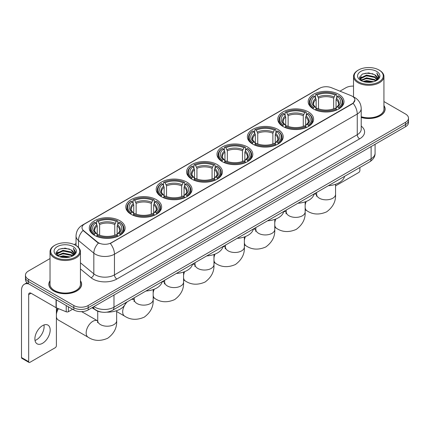 <?xml version="1.0" encoding="UTF-8"?>
<svg xmlns="http://www.w3.org/2000/svg" width="430" height="430" viewBox="0 0 430 430"><rect width="100%" height="100%" fill="white"/><g stroke="black" fill="none" stroke-linecap="round" stroke-linejoin="round"><path stroke-width="0.64" d="M217.172 164.545A17.909 10.341 0 0 0 197.65 162.303A17.909 10.341 0 0 0 186.593 171.855A17.909 10.341 0 0 0 191.839 179.17A17.909 10.341 0 0 0 211.361 181.412A17.909 10.341 0 0 0 222.417 171.855A17.909 10.341 0 0 0 217.172 164.545M308.364 111.897A17.909 10.341 0 0 0 288.842 109.655A17.909 10.341 0 0 0 277.785 119.207A17.909 10.341 0 0 0 283.031 126.517A17.909 10.341 0 0 0 302.553 128.763A17.909 10.341 0 0 0 313.61 119.207A17.909 10.341 0 0 0 308.364 111.897M277.968 129.446A17.909 10.341 0 0 0 258.446 127.205A17.909 10.341 0 0 0 247.39 136.756A17.909 10.341 0 0 0 252.636 144.072A17.909 10.341 0 0 0 272.158 146.313A17.909 10.341 0 0 0 283.214 136.756A17.909 10.341 0 0 0 277.968 129.446M247.567 146.995A17.909 10.341 0 0 0 228.05 144.754A17.909 10.341 0 0 0 216.994 154.305A17.909 10.341 0 0 0 222.24 161.621A17.909 10.341 0 0 0 241.757 163.862A17.909 10.341 0 0 0 252.813 154.305A17.909 10.341 0 0 0 247.567 146.995M186.776 182.094A17.909 10.341 0 0 0 167.254 179.853A17.909 10.341 0 0 0 156.198 189.404A17.909 10.341 0 0 0 161.444 196.72A17.909 10.341 0 0 0 180.965 198.961A17.909 10.341 0 0 0 192.022 189.404A17.909 10.341 0 0 0 186.776 182.094M156.375 199.644A17.909 10.341 0 0 0 136.858 197.402A17.909 10.341 0 0 0 125.802 206.954A17.909 10.341 0 0 0 131.048 214.269A17.909 10.341 0 0 0 150.565 216.51A17.909 10.341 0 0 0 161.621 206.954A17.909 10.341 0 0 0 156.375 199.644M119.862 220.724A17.909 10.341 0 0 0 100.341 218.483A17.909 10.341 0 0 0 89.284 228.04A17.909 10.341 0 0 0 94.53 235.35A17.909 10.341 0 0 0 114.052 237.591A17.909 10.341 0 0 0 125.108 228.04A17.909 10.341 0 0 0 119.862 220.724M338.759 94.342A17.909 10.341 0 0 0 319.243 92.101A17.909 10.341 0 0 0 308.186 101.657A17.909 10.341 0 0 0 313.432 108.967A17.909 10.341 0 0 0 332.949 111.209A17.909 10.341 0 0 0 344.005 101.657A17.909 10.341 0 0 0 338.759 94.342M352.24 96.223A9.127 5.268 0 0 0 351.02 95.632L331.342 87.677A9.127 5.268 0 0 0 319.657 88.268L84.672 223.933A9.127 5.268 0 0 0 82.001 227.658A9.127 5.268 0 0 0 83.651 230.679L97.427 242.042A9.127 5.268 0 0 0 111.354 242.746L352.24 103.673A9.127 5.268 0 0 0 354.911 99.948A9.127 5.268 0 0 0 352.24 96.223M101.582 312.099A10.137 5.853 180 0 1 95.164 309.708L92.45 307.466M50.025 280.747A16.388 9.465 0 0 0 48.843 284.273A16.388 9.465 0 0 0 53.642 290.965A16.388 9.465 0 0 0 71.504 293.018A16.388 9.465 0 0 0 81.625 284.273A16.388 9.465 0 0 0 80.442 280.747M354.911 99.948L353.121 103.302L352.24 103.942L110.327 243.477A11.83 6.832 60 0 1 114.461 254.195A13.518 7.804 180 0 1 95.342 254.195A13.518 7.804 180 0 1 93.826 253.157L78.475 240.494A13.518 7.804 180 0 1 76.029 236.016L76.029 245.53M50.025 258.564L28.428 271.029A10.137 5.853 0 0 0 25.461 275.168L25.461 279.586A10.137 5.853 0 0 0 28.428 283.725L73.836 309.939L73.836 307.729A10.137 5.853 0 0 0 88.171 307.729L405.533 124.506A10.137 5.853 0 0 0 408.5 120.368A10.137 5.853 0 0 1 405.533 124.506L88.171 307.729A10.137 5.853 0 0 1 73.836 307.729L28.428 281.516L73.836 307.729L73.836 305.52A10.137 5.853 0 0 0 88.171 305.52L405.533 122.297A10.137 5.853 0 0 0 408.5 118.159A10.137 5.853 0 0 0 405.533 114.02L383.936 101.555M25.461 277.377A10.137 5.853 0 0 0 28.428 281.516A10.137 5.853 0 0 1 25.461 277.377M99.475 243.477L97.427 242.439L83.033 230.458A11.83 7.912 129.5 0 0 78.475 240.494L78.475 247.395M361.216 117.465A16.388 9.465 0 0 0 385.119 109.053A16.388 9.465 0 0 0 383.936 105.522M353.519 86.102A10.137 5.853 0 0 0 345.785 87.806L339.969 91.165M76.029 243.547L74.245 244.579M25.461 275.168A10.137 5.853 0 0 0 28.428 279.306L73.836 305.52M73.836 309.939A10.137 5.853 0 0 0 88.171 309.939L405.533 126.716A10.137 5.853 0 0 0 408.5 122.571L408.5 118.159M335.556 185.878L358.69 172.521A1.688 0.978 120 0 0 359.888 170.452L359.888 167.49M358.453 81.872A14.534 8.39 0 0 0 379.002 81.872A14.534 8.39 0 0 0 379.002 70.009L379.48 70.283A15.206 8.783 0 0 1 383.936 76.492A15.206 8.783 0 0 1 374.546 84.603A15.206 8.783 0 0 1 357.975 82.7A15.206 8.783 0 0 1 353.519 76.492A15.206 8.783 0 0 1 357.975 70.283L358.453 70.009A14.534 8.39 0 0 0 358.453 81.872M361.216 116.686A15.206 8.783 0 0 0 383.936 109.053L383.936 76.492M361.216 117.352A16.222 9.363 0 0 0 384.952 109.053A16.222 9.363 0 0 0 383.936 105.796M363.033 81.474L366.543 80.577L373.654 81.716M364.038 81.781L366.543 81.27L372.611 81.974M360.861 80.34L366.543 77.819L374.702 79.539L376.013 80.63M361.2 80.636L366.543 78.507L374.702 80.233L375.653 80.958M360.378 79.878L360.566 78.05L366.543 75.056L374.702 76.782L376.938 79.314M360.308 79.545L360.566 78.738L366.543 75.75L374.702 77.47L376.777 79.647M375.567 81.028A8.45 4.88 0 0 0 377.18 78.163A8.45 4.88 0 0 0 374.702 74.712L377.175 78.33M376.615 71.385A11.153 6.439 0 0 0 360.867 71.375A11.153 6.439 0 0 0 360.791 80.464A11.153 6.439 0 0 0 360.84 80.491A11.153 6.439 0 0 0 376.664 80.464A11.153 6.439 0 0 0 376.615 71.385M374.702 74.712L368.634 72.901L362.393 74.046L359.502 77.314L361.42 80.797M376.255 80.689L378.954 77.271L379.007 76.658L376.814 72.993L378.196 77.099L375.653 80.985M379.48 70.283L379.002 70.009A14.534 8.39 0 0 0 358.453 70.009M376.814 72.993L379.002 76.798M362.248 74.121L366.07 73.175L372.912 73.788M359.614 78.561L360.861 77.583M363.603 76.411L366.07 75.938L372.67 76.475M363.603 79.174L366.07 78.695L372.67 79.238M364.108 81.802L366.07 81.453L372.606 81.98M359.539 78.287L361.587 76.836M360.63 80.141L361.587 79.593M313.11 108.779L313.588 107.5A16.087 9.288 0 0 1 313.588 95.815L314.695 96.454A14.534 8.39 0 0 0 314.695 106.86L315.787 107.478L316.141 108.785M316.141 108.252L316.141 99.518L314.695 96.454M315.496 97.841L315.496 94.713L315.98 94.439A16.087 9.288 0 0 1 336.212 94.439L335.104 95.073A14.534 8.39 0 0 0 317.082 95.073L318.528 98.137L318.528 108.822M333.664 108.822L333.664 98.137L335.104 95.073M328.332 185.712A18.587 10.734 0 0 0 344.548 176.348M315.496 109.709A16.765 9.68 0 0 0 336.695 109.709L336.212 108.876A16.087 9.288 0 0 1 315.98 108.876L315.496 109.994M336.695 109.994L336.695 109.709M313.588 95.815L313.11 96.089A16.765 9.68 0 0 0 309.331 102.211A16.765 9.68 0 0 0 313.11 108.328M336.212 94.439L336.695 94.713L336.695 97.841M315.98 108.876L317.082 108.242A14.534 8.39 0 0 0 335.104 108.242L336.212 108.876M314.695 106.86L313.588 107.5M317.082 95.073L315.98 94.439M315.787 98.336A12.997 7.503 0 0 0 315.787 107.478L315.846 107.521C314.002 105.737 313.25 104.522 313.594 103.883A12.502 7.219 0 0 1 316.141 99.518M339.082 108.328A16.765 9.68 0 0 0 342.861 102.211A16.765 9.68 0 0 0 339.082 96.089L338.603 95.815A16.087 9.288 0 0 1 338.603 107.5L339.082 108.779M338.603 107.5L337.496 106.86A14.534 8.39 0 0 0 337.496 96.454L338.603 95.815M337.496 96.454L336.05 99.518L336.05 108.252L336.405 107.478L337.496 106.86M336.05 99.518A12.502 7.219 0 0 1 338.598 103.883C338.942 104.528 338.19 105.737 336.341 107.521L336.405 107.478A12.997 7.503 0 0 0 336.405 98.336M336.05 108.785L336.05 108.252M282.709 126.329L283.193 125.049A16.087 9.288 0 0 1 283.193 113.364L284.294 114.004A14.534 8.39 0 0 0 284.294 124.41L285.391 125.028L285.74 126.334M285.74 125.802L285.74 117.067L284.294 114.004M285.101 115.391L285.101 112.262L285.579 111.988A16.087 9.288 0 0 1 305.816 111.988L304.709 112.622A14.534 8.39 0 0 0 286.686 112.622L288.132 115.686L288.132 126.372M303.263 126.372L303.263 115.686L304.709 112.622M297.931 203.261A18.587 10.734 0 0 0 314.153 193.898M285.101 127.258A16.765 9.68 0 0 0 306.294 127.258L305.816 126.425A16.087 9.288 0 0 1 285.579 126.425L285.101 127.543M306.294 127.543L306.294 127.258M283.193 113.364L282.709 113.638A16.765 9.68 0 0 0 278.936 119.76A16.765 9.68 0 0 0 282.709 125.877M305.816 111.988L306.294 112.262L306.294 115.391M285.579 126.425L286.686 125.791A14.534 8.39 0 0 0 304.709 125.791L305.816 126.425M284.294 124.41L283.193 125.049M286.686 112.622L285.579 111.988M285.391 115.885A12.997 7.503 0 0 0 285.391 125.028L285.45 125.071C283.606 123.286 282.854 122.072 283.193 121.432A12.502 7.219 0 0 1 285.74 117.067M308.686 125.877A16.765 9.68 0 0 0 312.459 119.76A16.765 9.68 0 0 0 308.686 113.638L308.208 113.364A16.087 9.288 0 0 1 308.208 125.049L308.686 126.329M308.208 125.049L307.101 124.41A14.534 8.39 0 0 0 307.101 114.004L308.208 113.364M307.101 114.004L305.655 117.067L305.655 125.802L306.01 125.028L307.101 124.41M305.655 117.067A12.502 7.219 0 0 1 308.202 121.432C308.541 122.077 307.789 123.286 305.945 125.071L306.01 125.028A12.997 7.503 0 0 0 306.01 115.885M305.655 126.334L305.655 125.802M252.313 143.878L252.792 142.599A16.087 9.288 0 0 1 252.792 130.913L253.899 131.553A14.534 8.39 0 0 0 253.899 141.959L254.99 142.583L255.345 143.883M255.345 143.351L255.345 134.617L253.899 131.553M254.705 132.94L254.705 129.812L255.183 129.537A16.087 9.288 0 0 1 275.42 129.537L274.313 130.172A14.534 8.39 0 0 0 256.291 130.172L257.737 133.236L257.737 143.921M272.867 143.921L272.867 133.236L274.313 130.172M267.535 220.81A18.587 10.734 0 0 0 283.752 211.447M254.705 144.808A16.765 9.68 0 0 0 275.899 144.808L275.42 143.98A16.087 9.288 0 0 1 255.183 143.98L254.705 145.093M275.899 145.093L275.899 144.808M252.792 130.913L252.313 131.188A16.765 9.68 0 0 0 248.54 137.31A16.765 9.68 0 0 0 252.313 143.426M275.42 129.537L275.899 129.812L275.899 132.94M255.183 143.98L256.291 143.34A14.534 8.39 0 0 0 274.313 143.34L275.42 143.98M253.899 141.959L252.792 142.599M256.291 130.172L255.183 129.537M254.99 133.434A12.997 7.503 0 0 0 254.99 142.583L255.054 142.62C253.205 140.836 252.453 139.621 252.797 138.981A12.502 7.219 0 0 1 255.345 134.617M278.291 143.426A16.765 9.68 0 0 0 282.064 137.31A16.765 9.68 0 0 0 278.291 131.188L277.807 130.913A16.087 9.288 0 0 1 277.807 142.599L278.291 143.878M277.807 142.599L276.7 141.959A14.534 8.39 0 0 0 276.7 131.553L277.807 130.913M276.7 131.553L275.259 134.617L275.259 143.351L275.608 142.583L276.7 141.959M275.259 134.617A12.502 7.219 0 0 1 277.807 138.981C278.145 139.626 277.393 140.841 275.549 142.62L275.608 142.583A12.997 7.503 0 0 0 275.608 133.434M275.259 143.883L275.259 143.351M221.918 161.427L222.396 160.148A16.087 9.288 0 0 1 222.396 148.463L223.503 149.102A14.534 8.39 0 0 0 223.503 159.508L224.594 160.132L224.949 161.433M224.949 160.901L224.949 152.166L223.503 149.102M224.304 150.489L224.304 147.361L224.788 147.087A16.087 9.288 0 0 1 245.019 147.087L243.912 147.726A14.534 8.39 0 0 0 225.89 147.726L227.336 150.785L227.336 161.47M242.472 161.47L242.472 150.785L243.912 147.726M237.14 238.36A18.587 10.734 0 0 0 253.356 228.996M224.304 162.357A16.765 9.68 0 0 0 245.503 162.357L245.019 161.529A16.087 9.288 0 0 1 224.788 161.529L224.304 162.642M245.503 162.642L245.503 162.357M222.396 148.463L221.918 148.742A16.765 9.68 0 0 0 218.139 154.859A16.765 9.68 0 0 0 221.918 160.976M245.019 147.087L245.503 147.361L245.503 150.489M224.788 161.529L225.89 160.89A14.534 8.39 0 0 0 243.912 160.89L245.019 161.529M223.503 159.508L222.396 160.148M225.89 147.726L224.788 147.087M224.594 150.984A12.997 7.503 0 0 0 224.594 160.132L224.653 160.17C222.81 158.385 222.057 157.17 222.401 156.536A12.502 7.219 0 0 1 224.949 152.166M247.89 160.976A16.765 9.68 0 0 0 251.668 154.859A16.765 9.68 0 0 0 247.89 148.742L247.411 148.463A16.087 9.288 0 0 1 247.411 160.148L247.89 161.427M247.411 160.148L246.304 159.508A14.534 8.39 0 0 0 246.304 149.102L247.411 148.463M246.304 149.102L244.858 152.166L244.858 160.901L245.213 160.132L246.304 159.508M244.858 152.166A12.502 7.219 0 0 1 247.406 156.536C247.75 157.176 246.997 158.391 245.148 160.17L245.213 160.132A12.997 7.503 0 0 0 245.213 150.984M244.858 161.433L244.858 160.901M191.517 178.977L192 177.697A16.087 9.288 0 0 1 192 166.018L193.102 166.652A14.534 8.39 0 0 0 193.102 177.058L194.199 177.681L194.548 178.982M194.548 178.45L194.548 169.716L193.102 166.652M193.908 168.039L193.908 164.91L194.387 164.636A16.087 9.288 0 0 1 214.624 164.636L213.517 165.276A14.534 8.39 0 0 0 195.494 165.276L196.94 168.334L196.94 179.02M212.071 179.02L212.071 168.334L213.517 165.276M206.739 255.909A18.587 10.734 0 0 0 222.96 246.546M193.908 179.907A16.765 9.68 0 0 0 215.102 179.907L214.624 179.079A16.087 9.288 0 0 1 194.387 179.079L193.908 180.191M215.102 180.191L215.102 179.907M192 166.018L191.517 166.292A16.765 9.68 0 0 0 187.743 172.408A16.765 9.68 0 0 0 191.517 178.525M214.624 164.636L215.102 164.91L215.102 168.039M194.387 179.079L195.494 178.439A14.534 8.39 0 0 0 213.517 178.439L214.624 179.079M193.102 177.058L192 177.697M195.494 165.276L194.387 164.636M194.199 168.533A12.997 7.503 0 0 0 194.199 177.681L194.258 177.719C192.414 175.934 191.662 174.72 192 174.085A12.502 7.219 0 0 1 194.548 169.716M217.494 178.525A16.765 9.68 0 0 0 221.267 172.408A16.765 9.68 0 0 0 217.494 166.292L217.016 166.018A16.087 9.288 0 0 1 217.016 177.697L217.494 178.977M217.016 177.697L215.908 177.058A14.534 8.39 0 0 0 215.908 166.652L217.016 166.018M215.908 166.652L214.462 169.716L214.462 178.45L214.817 177.681L215.908 177.058M214.462 169.716A12.502 7.219 0 0 1 217.01 174.085C217.349 174.725 216.596 175.94 214.753 177.719L214.817 177.681A12.997 7.503 0 0 0 214.817 168.533M214.462 178.982L214.462 178.45M161.121 196.526L161.599 195.247A16.087 9.288 0 0 1 161.599 183.567L162.707 184.201A14.534 8.39 0 0 0 162.707 194.607L163.798 195.231L164.152 196.531M164.152 195.999L164.152 187.265L162.707 184.201M163.513 185.588L163.513 182.46L163.991 182.186A16.087 9.288 0 0 1 184.228 182.186L183.121 182.825A14.534 8.39 0 0 0 165.099 182.825L166.544 185.884L166.544 196.569M181.675 196.569L181.675 185.884L183.121 182.825M176.343 273.458A18.587 10.734 0 0 0 192.559 264.095M163.513 197.456A16.765 9.68 0 0 0 184.706 197.456L184.228 196.628A16.087 9.288 0 0 1 163.991 196.628L163.513 197.741M184.706 197.741L184.706 197.456M161.599 183.567L161.121 183.841A16.765 9.68 0 0 0 157.348 189.958A16.765 9.68 0 0 0 161.121 196.075M184.228 182.186L184.706 182.46L184.706 185.588M163.991 196.628L165.099 195.989A14.534 8.39 0 0 0 183.121 195.989L184.228 196.628M162.707 194.607L161.599 195.247M165.099 182.825L163.991 182.186M163.798 186.088A12.997 7.503 0 0 0 163.798 195.231L163.862 195.268C162.013 193.484 161.261 192.275 161.605 191.635A12.502 7.219 0 0 1 164.152 187.265M187.098 196.075A16.765 9.68 0 0 0 190.872 189.958A16.765 9.68 0 0 0 187.098 183.841L186.615 183.567A16.087 9.288 0 0 1 186.615 195.247L187.098 196.526M186.615 195.247L185.507 194.607A14.534 8.39 0 0 0 185.507 184.201L186.615 183.567M185.507 184.201L184.067 187.265L184.067 195.999L184.416 195.231L185.507 194.607M184.067 187.265A12.502 7.219 0 0 1 186.615 191.635C186.953 192.275 186.201 193.489 184.357 195.268L184.416 195.231A12.997 7.503 0 0 0 184.416 186.088M184.067 196.531L184.067 195.999M130.725 214.075L131.204 212.796A16.087 9.288 0 0 1 131.204 201.116L132.311 201.751A14.534 8.39 0 0 0 132.311 212.157L133.402 212.78L133.757 214.081M133.757 213.549L133.757 204.814L132.311 201.751M133.112 203.137L133.112 200.009L133.596 199.735A16.087 9.288 0 0 1 153.827 199.735L152.72 200.375A14.534 8.39 0 0 0 134.697 200.375L136.143 203.433L136.143 214.119M151.279 214.119L151.279 203.433L152.72 200.375M145.947 291.013A18.587 10.734 0 0 0 162.164 281.645M133.112 215.005A16.765 9.68 0 0 0 154.311 215.005L153.827 214.178A16.087 9.288 0 0 1 133.596 214.178L133.112 215.29M154.311 215.29L154.311 215.005M131.204 201.116L130.725 201.391A16.765 9.68 0 0 0 126.947 207.507A16.765 9.68 0 0 0 130.725 213.624M153.827 199.735L154.311 200.009L154.311 203.137M133.596 214.178L134.697 213.538A14.534 8.39 0 0 0 152.72 213.538L153.827 214.178M132.311 212.157L131.204 212.796M134.697 200.375L133.596 199.735M133.402 203.637A12.997 7.503 0 0 0 133.402 212.78L133.461 212.818C131.618 211.033 130.865 209.824 131.209 209.184A12.502 7.219 0 0 1 133.757 204.814M156.697 213.624A16.765 9.68 0 0 0 160.476 207.507A16.765 9.68 0 0 0 156.697 201.391L156.219 201.116A16.087 9.288 0 0 1 156.219 212.796L156.697 214.075M156.219 212.796L155.112 212.157A14.534 8.39 0 0 0 155.112 201.751L156.219 201.116M155.112 201.751L153.666 204.814L153.666 213.549L154.021 212.78L155.112 212.157M153.666 204.814A12.502 7.219 0 0 1 156.214 209.184C156.558 209.824 155.805 211.039 153.956 212.818L154.021 212.78A12.997 7.503 0 0 0 154.021 203.637M153.666 214.081L153.666 213.549M56.389 311.793A6.085 3.51 -60 0 1 57.727 308.364M58.48 308.67A9.465 5.461 120 0 0 56.389 314.292M56.389 316.894A9.465 5.461 120 0 0 58.254 319.985L88.129 337.227A9.465 5.461 -60 0 1 86.677 329.643A9.465 5.461 -60 0 1 92.858 321.307A9.465 5.461 -60 0 1 97.588 320.839L97.734 320.92M94.208 235.162L94.691 233.877A16.087 9.288 0 0 1 94.691 222.197L95.793 222.837A14.534 8.39 0 0 0 95.793 233.243L96.884 233.861L97.239 235.167M97.239 234.635L97.239 225.895L95.793 222.837M96.599 224.218L96.599 221.09L97.078 220.816A16.087 9.288 0 0 1 117.315 220.816L116.207 221.455A14.534 8.39 0 0 0 98.185 221.455L99.631 224.519L99.631 235.199M114.762 235.199L114.762 224.519L116.207 221.455M92.079 307.681A18.587 10.734 0 0 0 94.052 309.025A18.587 10.734 0 0 0 94.901 309.487M106.79 312.169A18.587 10.734 0 0 0 125.651 302.731M96.599 236.086A16.765 9.68 0 0 0 117.793 236.086L117.315 235.258A16.087 9.288 0 0 1 97.078 235.258L96.599 236.376M117.793 236.376L117.793 236.086M94.691 222.197L94.208 222.471A16.765 9.68 0 0 0 90.434 228.588A16.765 9.68 0 0 0 94.208 234.71M117.315 220.816L117.793 221.09L117.793 224.218M97.078 235.258L98.185 234.619A14.534 8.39 0 0 0 116.207 234.619L117.315 235.258M95.793 233.243L94.691 233.877M98.185 221.455L97.078 220.816M96.884 224.718A12.997 7.503 0 0 0 96.884 233.861L96.949 233.904C95.1 232.114 94.347 230.905 94.691 230.265A12.502 7.219 0 0 1 97.239 225.895M120.185 234.71A16.765 9.68 0 0 0 123.958 228.588A16.765 9.68 0 0 0 120.185 222.471L119.701 222.197A16.087 9.288 0 0 1 119.701 233.877L120.185 235.162M119.701 233.877L118.599 233.243A14.534 8.39 0 0 0 118.599 222.837L119.701 222.197M118.599 222.837L117.153 225.895L117.153 234.635L117.503 233.861L118.599 233.243M117.153 225.895A12.502 7.219 0 0 1 119.701 230.265C120.04 230.905 119.287 232.119 117.444 233.904L117.503 233.861A12.997 7.503 0 0 0 117.503 224.718M117.153 235.167L117.153 234.635M43.973 324.962A10.815 6.246 -60 0 1 36.464 339.797A10.815 6.246 -60 0 1 35.018 340.474M42.527 343.301A10.815 6.246 120 0 0 49.595 333.771A10.815 6.246 120 0 0 47.94 325.101A10.815 6.246 120 0 0 42.527 325.639A10.815 6.246 120 0 0 35.464 335.169A10.815 6.246 120 0 0 37.12 343.833A10.815 6.246 120 0 0 42.527 343.301M68.397 306.8L68.397 311.696L72.638 309.245M28.934 284.015A13.518 7.804 -120 0 0 24.3 284.294A13.518 7.804 -120 0 0 21.5 290.481L21.5 357.54L28.67 361.678L28.67 294.625A3.381 1.951 60 0 1 29.369 293.077A3.381 1.951 60 0 1 31.057 293.244L56.045 307.67L56.045 299.667M28.67 361.678A1.688 0.978 120 0 0 29.02 362.452L21.849 358.314A1.688 0.978 -60 0 1 21.5 357.54M29.02 362.452A1.688 0.978 120 0 0 29.863 362.366L55.196 347.741A1.688 0.978 120 0 0 56.389 345.672L56.389 307.826M68.397 311.696A1.688 0.978 180 0 1 66.236 311.804L56.271 307.778A1.688 0.978 180 0 1 56.045 307.67M54.954 257.092A14.534 8.39 0 0 0 75.508 257.092A14.534 8.39 0 0 0 75.508 245.229L75.986 245.503A15.206 8.783 0 0 1 80.442 251.711A15.206 8.783 0 0 1 71.052 259.827A15.206 8.783 0 0 1 54.481 257.919A15.206 8.783 0 0 1 50.025 251.711A15.206 8.783 0 0 1 54.476 245.503L54.954 245.229A14.534 8.39 0 0 0 54.954 257.092M50.025 251.711L50.025 284.273A15.206 8.783 0 0 0 54.481 290.481A15.206 8.783 0 0 0 71.052 292.389A15.206 8.783 0 0 0 80.442 284.273L80.442 251.711M50.025 281.016A16.222 9.363 0 0 0 49.009 284.273A16.222 9.363 0 0 0 53.761 290.895A16.222 9.363 0 0 0 71.439 292.927A16.222 9.363 0 0 0 81.453 284.273A16.222 9.363 0 0 0 80.442 281.016M59.539 256.699L63.043 255.802L70.154 256.941M60.544 257.006L63.043 256.49L69.117 257.199M57.362 255.56L63.043 253.039L71.208 254.764L72.519 255.85M57.701 255.861L63.043 253.732L71.208 255.452L72.154 256.178M56.884 255.103L57.072 253.27L63.043 250.281L71.208 252.001L73.439 254.538M56.808 254.764L57.072 253.958L63.043 250.97L71.208 252.695L73.283 254.866M72.068 256.248A8.45 4.88 0 0 0 73.681 253.383A8.45 4.88 0 0 0 71.208 249.932L73.675 253.549M73.116 246.61A11.153 6.439 0 0 0 57.373 246.594A11.153 6.439 0 0 0 57.297 255.689A11.153 6.439 0 0 0 57.346 255.716A11.153 6.439 0 0 0 73.165 255.689A11.153 6.439 0 0 0 73.116 246.61M71.208 249.932L65.134 248.121L58.899 249.271L56.008 252.539L57.921 256.022M72.761 255.909L75.454 252.491L75.508 251.878L73.315 248.218L74.696 252.319L72.159 256.21M75.986 245.503L75.508 245.229A14.534 8.39 0 0 0 54.954 245.229M73.315 248.218L75.508 252.018M58.754 249.341L62.57 248.4L69.418 249.013M56.115 253.781L57.362 252.802M60.109 251.636L62.57 251.158L69.171 251.7M60.109 254.393L62.57 253.915L69.171 254.458M60.614 257.022L62.57 256.678L69.106 257.199M56.045 253.512L58.088 252.055M57.131 255.366L58.088 254.813M83.651 230.679L83.651 231.082M97.427 242.042L97.427 242.439M111.354 242.746L111.354 243.014M352.24 103.673L352.24 103.942M361.216 126.103A16.899 9.756 180 0 1 359.647 138.852L116.852 279.032A3.381 1.951 60 0 1 114.461 274.894L357.26 134.714A13.518 7.804 0 0 0 361.216 129.199L361.216 108.5A13.518 7.804 180 0 1 357.26 114.02A11.83 6.832 -120 0 0 353.121 103.302M116.852 279.032A16.899 9.756 180 0 1 92.955 279.032A16.899 9.756 180 0 1 91.058 277.732L80.442 268.976M98.438 243.068A11.83 7.912 129.5 0 0 93.826 253.157L93.826 273.851A13.518 7.804 0 0 0 95.342 274.894A13.518 7.804 0 0 0 114.461 274.894L114.461 254.195L357.26 114.02L357.26 134.714A3.381 1.951 60 0 0 359.647 138.852M361.216 108.5C360.99 103.641 358.851 99.996 354.809 97.567L353.1 96.734A11.83 5.542 112 0 0 352.944 96.675M83.667 224.627A11.83 6.832 -120 0 0 82.442 225.083C78.394 227.513 76.26 231.157 76.029 236.016M82.442 225.083L318.662 88.704A11.83 6.832 60 0 1 319.56 88.322M88.171 305.52L88.171 309.939M405.533 122.297L405.533 126.716M28.428 279.306L28.428 283.725M80.442 262.811L93.826 273.851A3.381 2.263 -50.5 0 1 91.058 277.732M93.955 306.601A13.518 7.804 0 0 0 94.863 307.176A13.518 7.804 0 0 0 113.982 307.176L371.117 158.724A13.518 7.804 0 0 0 375.078 153.204C375.175 156.558 373.39 159.428 369.719 161.814L112.585 310.272A6.762 3.902 60 0 0 113.982 307.176L113.982 295.039M371.117 146.582L371.117 158.724A6.762 3.902 60 0 1 369.719 161.814M93.407 306.912A6.762 4.52 129.5 0 0 94.589 309.111L92.536 307.418M335.556 184.293L335.556 194.376A9.465 5.461 180 0 1 332.788 198.235A9.465 5.461 180 0 1 319.404 198.235A9.465 5.461 180 0 1 316.63 194.376L316.378 196.188M314.115 194.059A9.465 5.461 -60 0 1 316.491 194.457L316.63 194.537M335.556 194.376C335.964 201.321 332.992 207.147 326.628 211.85C319.377 215.011 312.841 214.677 307.025 210.85A9.465 5.461 -60 0 1 305.16 207.76M305.16 205.164A9.465 5.461 -60 0 1 306.251 201.444M333.664 98.137A12.502 7.219 0 0 0 318.528 98.137M334.013 96.954A12.997 7.503 0 0 0 318.178 96.954M305.16 201.847L305.16 211.925A9.465 5.461 180 0 1 302.392 215.785A9.465 5.461 180 0 1 289.008 215.785A9.465 5.461 180 0 1 286.235 211.925L285.982 213.737M283.719 211.608A9.465 5.461 -60 0 1 286.09 212.006L286.235 212.087M305.16 211.925C305.569 218.87 302.591 224.697 296.232 229.4C288.976 232.56 282.445 232.227 276.63 228.4A9.465 5.461 -60 0 1 274.765 225.309M274.765 222.713A9.465 5.461 -60 0 1 275.856 218.994M303.263 115.686A12.502 7.219 0 0 0 288.132 115.686M303.618 114.509A12.997 7.503 0 0 0 287.777 114.509M274.765 219.397L274.765 229.475A9.465 5.461 180 0 1 271.991 233.339A9.465 5.461 180 0 1 258.607 233.339A9.465 5.461 180 0 1 255.839 229.475L255.581 231.286M253.318 229.158A9.465 5.461 -60 0 1 255.694 229.555L255.834 229.636M274.765 229.475C275.173 236.419 272.195 242.246 265.831 246.954C258.58 250.109 252.05 249.776 246.229 245.949A9.465 5.461 -60 0 1 244.364 242.859M244.364 240.262A9.465 5.461 -60 0 1 245.455 236.543M272.867 133.236A12.502 7.219 0 0 0 257.737 133.236M273.222 132.058A12.997 7.503 0 0 0 257.382 132.058M244.364 236.946L244.364 247.024A9.465 5.461 180 0 1 241.595 250.889A9.465 5.461 180 0 1 228.212 250.889A9.465 5.461 180 0 1 225.438 247.024L225.186 248.836M222.923 246.712A9.465 5.461 -60 0 1 225.298 247.105L225.438 247.185M244.364 247.024C244.772 253.974 241.8 259.795 235.436 264.504C228.185 267.659 221.649 267.326 215.833 263.499A9.465 5.461 -60 0 1 213.968 260.408M213.968 257.812A9.465 5.461 -60 0 1 215.059 254.092M242.472 150.785A12.502 7.219 0 0 0 227.336 150.785M242.821 149.608A12.997 7.503 0 0 0 226.986 149.608M213.968 254.495L213.968 264.574A9.465 5.461 180 0 1 211.195 268.438A9.465 5.461 180 0 1 197.816 268.438A9.465 5.461 180 0 1 195.043 264.574L194.79 266.385M192.527 264.262A9.465 5.461 -60 0 1 194.898 264.654L195.043 264.74M213.968 264.574C214.376 271.524 211.399 277.35 205.04 282.053C197.784 285.208 191.253 284.875 185.438 281.048A9.465 5.461 -60 0 1 183.572 277.957M183.572 275.361A9.465 5.461 -60 0 1 184.663 271.642M212.071 168.334A12.502 7.219 0 0 0 196.94 168.334M212.425 167.157A12.997 7.503 0 0 0 196.585 167.157M183.572 272.045L183.572 282.123A9.465 5.461 180 0 1 180.799 285.988A9.465 5.461 180 0 1 167.415 285.988A9.465 5.461 180 0 1 164.647 282.123L164.389 283.94M162.126 281.811A9.465 5.461 -60 0 1 164.502 282.209L164.642 282.29M183.572 282.123C183.981 289.073 181.003 294.899 174.639 299.602C167.388 302.758 160.852 302.424 155.036 298.597A9.465 5.461 -60 0 1 153.171 295.507M153.171 292.911A9.465 5.461 -60 0 1 154.262 289.191M181.675 185.884A12.502 7.219 0 0 0 166.544 185.884M182.03 184.706A12.997 7.503 0 0 0 166.19 184.706M153.171 289.594L153.171 299.672A9.465 5.461 180 0 1 150.403 303.537A9.465 5.461 180 0 1 137.019 303.537A9.465 5.461 180 0 1 134.246 299.672L133.993 301.489M131.376 299.425A9.465 5.461 -60 0 1 134.106 299.758L134.246 299.839M153.171 299.672C153.58 306.622 150.607 312.449 144.244 317.152C136.993 320.307 130.457 319.974 124.641 316.147A9.465 5.461 -60 0 1 127.371 301.736M151.279 203.433A12.502 7.219 0 0 0 136.143 203.433M151.629 202.256A12.997 7.503 0 0 0 135.794 202.256M116.659 310.675L116.659 320.753A9.465 5.461 180 0 1 113.885 324.618A9.465 5.461 180 0 1 100.507 324.618A9.465 5.461 180 0 1 97.734 320.753L97.481 322.57M114.762 224.519A12.502 7.219 0 0 0 99.631 224.519M115.116 223.337A12.997 7.503 0 0 0 99.276 223.337M28.67 294.625L31.057 293.244M56.271 299.796L56.271 307.778M66.236 311.804L66.236 305.547M318.662 88.704L320.834 87.693M112.585 310.272C107.145 313.008 101.706 313.008 96.266 310.272L94.589 309.111M375.078 153.204L375.078 144.297M384.952 110.408L384.952 109.053M360.281 79.76L360.281 79.201M353.519 96.911L353.519 76.492M307.025 210.85L305.16 209.77M309.331 105.302L309.331 102.211M342.861 105.302L342.861 102.211M316.491 194.457L314.835 193.505M316.63 192.463L316.63 194.376M276.63 228.4L274.765 227.32M278.936 122.851L278.936 119.76M312.459 122.851L312.459 119.76M286.09 212.006L284.44 211.055M286.235 210.017L286.235 211.925M246.229 245.949L244.364 244.869M248.54 140.4L248.54 137.31M282.064 140.4L282.064 137.31M255.694 229.555L254.039 228.604M255.839 227.567L255.839 229.475M215.833 263.499L213.968 262.418M218.139 157.95L218.139 154.859M251.668 157.95L251.668 154.859M225.298 247.105L223.643 246.153M225.438 245.116L225.438 247.024M185.438 281.048L183.572 279.973M187.743 175.499L187.743 172.408M221.267 175.499L221.267 172.408M194.898 264.654L193.247 263.703M195.043 262.666L195.043 264.574M155.036 298.597L153.171 297.522M157.348 193.049L157.348 189.958M190.872 193.049L190.872 189.958M164.502 282.209L162.846 281.252M164.647 280.215L164.647 282.123M124.641 316.147L116.659 311.54M126.947 210.598L126.947 207.507M160.476 210.598L160.476 207.507M134.106 299.758L132.451 298.802M134.246 297.764L134.246 299.672M116.659 320.753C117.067 327.703 114.09 333.529 107.726 338.233C100.475 341.393 93.944 341.054 88.129 337.227M90.434 231.684L90.434 228.588M123.958 231.684L123.958 228.588M97.588 320.839L81.657 311.637M97.734 311.175L97.734 320.753M24.3 284.294L27.036 282.714M81.453 285.627L81.453 284.273M56.782 254.985L56.782 254.42M49.009 285.627L49.009 284.273"/></g></svg>
